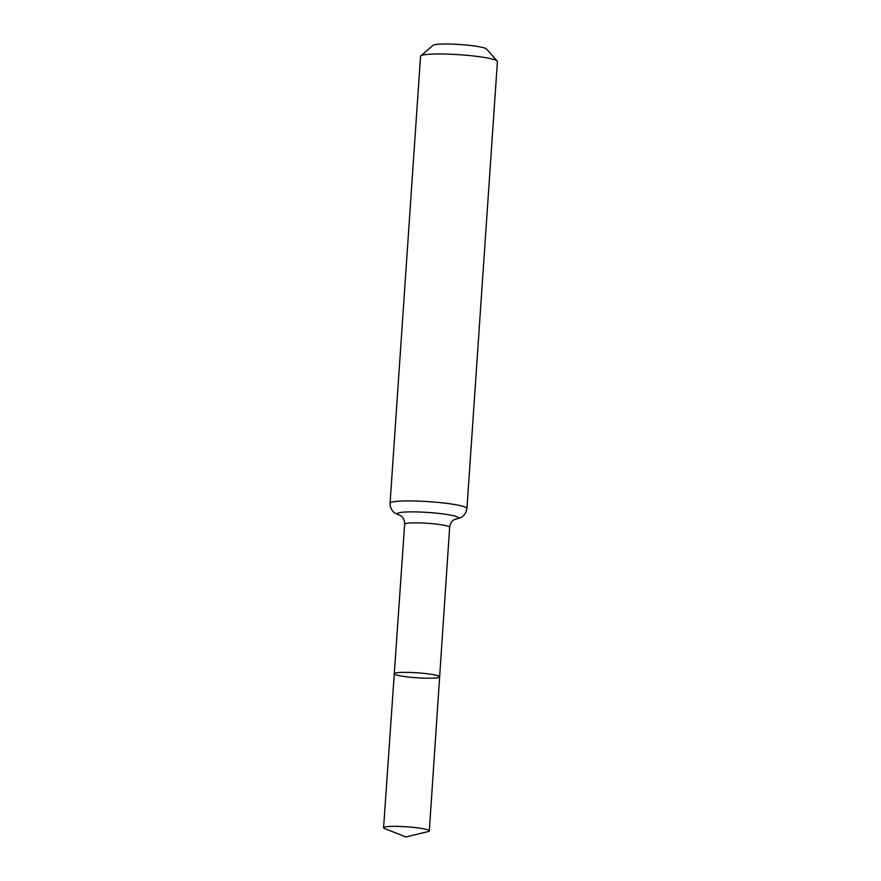 <?xml version="1.0" encoding="UTF-8"?>
<svg xmlns="http://www.w3.org/2000/svg" width="881" height="881" viewBox="0 0 881 881"><rect width="100%" height="100%" fill="white"/><g stroke="black" fill="none" stroke-linecap="round" stroke-linejoin="round"><path stroke-width="1.32" d="M407.187 676.883A22.73 2.5 -176.1 0 0 439.641 676.839A22.73 2.5 -176.1 0 0 417.131 672.798A22.73 2.5 -176.1 0 0 394.281 673.745A22.73 2.5 -176.1 0 0 407.187 676.883M390.074 503.26A38.522 4.229 -176.1 0 1 428.794 501.663A38.522 4.229 -176.1 0 1 466.941 508.502L497.413 61.549A38.522 4.229 -176.1 0 0 497.203 61.075L486.521 48.973A26.97 2.962 -176.1 0 0 459.959 44.524A26.97 2.962 -176.1 0 0 433.045 45.327L420.81 55.866A38.522 4.229 -176.1 0 0 420.545 56.318L390.074 503.26C390.272 510.683 395.018 513.149 395.426 513.337L401.075 515.991C403.454 517.808 404.643 520.55 404.654 524.217L383.587 827.755A22.917 2.511 -176.1 0 0 384.799 828.658L405.932 836.95L428.001 831.609A22.917 2.511 -176.1 0 0 429.322 830.871A22.917 2.511 -176.1 0 0 416.317 827.7A22.917 2.511 -176.1 0 0 383.587 827.755M497.203 61.075A38.522 4.229 -176.1 0 0 459.265 54.721A38.522 4.229 -176.1 0 0 420.81 55.866M466.941 508.502C465.73 515.826 460.708 517.632 460.278 517.753L454.31 519.614C451.711 521.1 450.158 523.655 449.651 527.29L439.641 676.839A22.73 2.5 -176.1 0 0 417.131 672.798A22.73 2.5 -176.1 0 0 394.281 673.745M449.651 527.29A22.554 2.478 -176.1 0 0 427.318 523.281A22.554 2.478 -176.1 0 0 404.654 524.217M455.466 519.085A30.538 3.348 -176.1 0 0 428.056 512.467A30.538 3.348 -176.1 0 0 400.007 515.308M439.641 676.839L429.322 830.871"/></g></svg>
